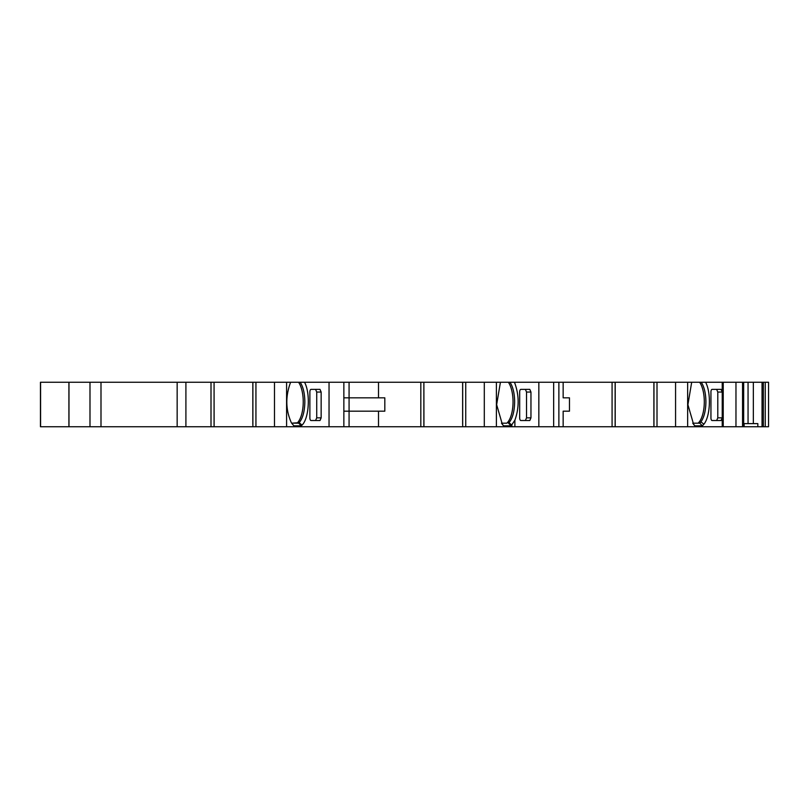 <?xml version="1.0" encoding="UTF-8"?>
<svg xmlns="http://www.w3.org/2000/svg" width="809" height="809" viewBox="0 0 809 809"><rect width="100%" height="100%" fill="white"/><g stroke="black" fill="none" stroke-linecap="round" stroke-linejoin="round"><path stroke-width="1.21" d="M291.594 423.127L297.055 423.178A22.905 9.678 90 0 0 303.233 401.83A22.905 9.678 90 0 0 298.582 382.263L420.822 382.263L420.822 426.737L423.876 426.737L423.876 382.263L420.822 382.263M297.055 423.178L298.673 423.178L301.292 425.847L293.869 425.847L291.655 423.178L299.178 422.682C302.788 418.344 304.669 411.387 304.841 401.83C304.73 393.396 303.183 386.874 300.19 382.263M510.004 382.263C512.987 386.874 514.544 393.396 514.645 401.83C514.484 411.387 512.593 418.344 508.982 422.682L508.477 423.178L511.096 425.847L503.653 425.847L501.459 423.178L506.869 423.178A22.905 9.678 90 0 0 513.037 401.83A22.905 9.678 90 0 0 508.386 382.263L743.228 382.263L743.228 426.737L768.55 426.737L768.55 382.263L768.55 426.737M699.654 382.263A22.905 9.678 90 0 1 704.305 401.83A22.905 9.678 90 0 1 698.127 423.178L699.745 423.178L702.364 425.847L694.921 425.847L692.726 423.178L699.745 423.178L700.928 421.873C704.123 417.333 705.782 410.648 705.913 401.83C705.802 393.396 704.255 386.874 701.261 382.263M298.582 382.263L286.588 382.263L286.588 426.737L420.822 426.737M462.687 426.737L462.687 382.263L465.741 382.263L465.741 426.737L423.936 426.737L423.876 382.263M423.936 382.263L462.687 382.263M465.741 382.263L508.386 382.263M768.55 382.263L743.228 382.263M177.161 382.263L177.161 426.737L40.45 426.737L40.45 382.263L211.007 382.263L211.007 426.737L214.072 426.737L214.072 382.263L211.007 382.263M252.883 426.737L252.883 382.263L255.937 382.263L255.937 426.737L214.122 426.737L214.072 382.263M214.122 382.263L252.883 382.263M255.937 382.263L286.588 382.263M177.161 426.737L211.007 426.737M68.917 426.737L68.917 382.263L68.917 426.737M657.009 382.263L657.009 426.737L743.228 426.737M657.009 426.737L653.894 426.737L653.894 382.263M465.741 426.737L653.894 426.737M255.937 426.737L286.588 426.737M748.052 423.623L748.052 382.263M753.341 382.263L753.341 423.623M315.571 389.382L316.724 392.052L316.724 417.849L315.571 420.518M525.385 389.382L526.538 392.052L526.538 417.849L525.385 420.518M716.643 389.382L717.795 392.052L717.795 417.849L716.643 420.518M321.153 392.052L320 389.382L311 389.382A2.67 1.133 -90 0 0 309.877 392.052L309.877 417.849A2.67 1.133 -90 0 0 311 420.518L320 420.518L321.153 417.849L321.153 392.052L316.724 392.052M530.957 392.052L529.804 389.382L520.804 389.382A2.67 1.133 -90 0 0 519.681 392.052L519.681 417.849A2.67 1.133 -90 0 0 520.804 420.518L529.804 420.518L530.957 417.849L530.957 392.052L526.538 392.052M538.845 382.263L538.845 426.737M514.352 382.263L514.888 383.415C519.247 395.682 519.247 407.948 514.888 420.215L511.096 425.847M722.225 382.263L722.225 392.052L721.072 389.382L712.072 389.382A2.67 1.133 -90 0 0 710.939 392.052L710.939 417.849A2.67 1.133 -90 0 0 712.072 420.518L721.072 420.518L722.225 417.849L722.225 426.737M343.855 397.826L384.821 397.826L384.821 411.174L378.501 411.174L378.501 426.737M378.501 382.263L378.501 397.826M343.855 411.174L378.501 411.174M563.155 382.263L563.155 397.826L569.465 397.826L569.465 411.174L563.155 411.174L563.155 426.737M743.673 382.263L743.673 426.737M757.831 426.737L757.831 423.623L744.128 423.623L744.128 426.737M612.079 426.737L612.079 382.263M723.226 382.263L723.226 426.737M304.548 382.263C310.555 393.295 309.129 418.314 302.06 425.109L301.292 425.847M293.869 425.847L291.392 422.804C285.577 409.9 285.314 396.39 290.613 382.263M503.653 425.847L502.409 424.563L496.645 404.682L500.427 382.263M705.62 382.263C711.344 392.84 710.393 416.423 703.891 424.209L702.364 425.847M694.921 425.858L693.667 424.553L687.903 404.692L691.685 382.263M329.041 382.263L329.041 426.737M462.627 424.513L462.627 382.263M615.194 426.737L615.194 382.263M765.243 382.263L765.243 426.737M252.823 424.513L252.823 382.263M316.724 417.849L321.153 417.849M526.538 417.849L530.957 417.849M514.888 420.215L514.888 426.737M514.888 382.263L514.888 383.415M717.795 417.849L722.225 417.849L722.225 392.052L717.795 392.052M762.048 382.263L762.048 426.737M343.855 382.263L343.855 426.737M553.659 382.263L553.659 426.737M299.178 422.682L302.06 425.109M508.982 422.682L511.875 425.109L511.875 426.737M700.928 421.873L703.891 424.209M763.342 382.263L763.342 426.737M484.298 382.263L484.298 426.737M496.392 382.263L496.392 426.737M615.133 426.737L615.133 382.263M653.955 426.737L653.955 382.263M675.566 382.263L675.566 426.737M687.65 382.263L687.65 426.737M735.968 382.263L735.968 426.737M742.551 382.263L742.551 426.737M742.672 382.263L742.672 426.737M742.965 382.263L742.965 426.737M40.45 426.737L40.45 382.263M40.581 426.737L40.581 382.263M68.977 426.737L68.977 382.263M89.991 426.737L89.991 382.263M100.994 426.737L100.994 382.263M185.908 382.263L185.908 426.737M274.494 382.263L274.494 426.737M349.073 382.263L349.073 426.737M558.877 382.263L558.877 426.737"/></g></svg>
